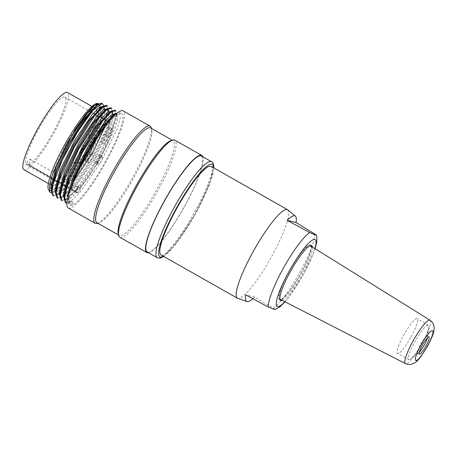 <?xml version="1.0" encoding="UTF-8"?>
<svg xmlns="http://www.w3.org/2000/svg" width="457" height="457" viewBox="0 0 457 457"><rect width="100%" height="100%" fill="white"/><g stroke="black" fill="none" stroke-linecap="round" stroke-linejoin="round"><path stroke-width="0.34" stroke-dasharray="2.29 1.71" d="M147.125 251.956A55.137 10.037 119.5 0 0 183.525 208.066A55.137 10.037 119.5 0 0 201.486 156.014M211.18 166.411A50.87 9.26 -60.5 0 1 194.156 215.23A50.87 9.26 -60.5 0 1 161.018 254.926M52.704 185.782A44.306 8.066 119.5 0 0 55.308 184.845M56.662 183.885A44.306 8.066 119.5 0 0 57.559 183.143M58.13 182.634A44.306 8.066 119.5 0 0 81.923 149.016A44.306 8.066 119.5 0 0 96.604 113.382M96.713 112.251A44.306 8.066 119.5 0 0 96.73 111.205M96.541 109.823A44.306 8.066 119.5 0 0 95.633 108.48A44.306 8.066 119.5 0 0 91.914 109.446M74.308 130.662A44.306 8.066 119.5 0 0 50.898 183.457M51.704 185.405A44.306 8.066 119.5 0 0 51.949 185.576A44.306 8.066 119.5 0 0 52.069 185.639M57.468 185.868A49.887 9.077 119.5 0 0 82.134 150.719A49.887 9.077 119.5 0 0 96.678 119.751A49.887 9.077 119.5 0 0 97.958 115.838M98.261 114.81A49.887 9.077 119.5 0 0 99.283 110.434M99.455 109.332A49.887 9.077 119.5 0 0 99.535 108.657M99.62 107.229A49.887 9.077 119.5 0 0 98.792 103.956M98.672 103.836A49.887 9.077 119.5 0 0 97.398 103.396M48.493 189.706A49.887 9.077 119.5 0 0 50.79 190.586M52.007 190.152A49.887 9.077 119.5 0 0 54.726 188.353M55.954 187.301A49.887 9.077 119.5 0 0 56.582 186.724M82.985 151.193L82.134 150.719L82.985 151.193L99.855 116.912M100.609 103.345L102.328 106.995M102.271 107.652L101.545 111.439M100.946 113.604L100.46 115.147M99.934 104.51L98.918 103.928L99.9 107.155L96.678 119.751L99.894 106.978L97.987 103.402M51.498 192.997L55.04 191.7L68.841 177.31L85.539 151.85L98.918 125.149L104.213 106.984L104.162 109.457M66.099 202.999L69.258 202.799L72.8 204.81A52.509 9.557 119.5 0 0 107.281 158.213A52.509 9.557 119.5 0 0 121.579 113.753A52.509 9.557 119.5 0 0 87.378 154.729A52.509 9.557 119.5 0 0 69.807 205.124A52.509 9.557 119.5 0 0 71.326 205.319L69.71 205.062L68.207 200.469M53.469 195.836L58.17 194.791L72.36 180.069L89.412 154.277L103.099 127.166L108.429 109.006L107.315 105.716M57.668 198.247L62.358 197.184L76.525 182.509L93.565 156.751L107.264 129.651L112.639 111.439L111.537 108.092M61.889 200.612L66.573 199.583L80.746 184.879L97.792 159.116L111.474 132.027L116.838 113.839L115.758 110.457M115.947 113.313L119.368 112.508L120.3 117.649L117.152 128.88L100.746 162.298L79.541 192.854L70.938 201.12L65.522 202.634M115.135 110.166L116.107 115.244L112.936 126.492L96.53 159.916L75.319 190.478L66.745 198.709L61.289 200.28M110.942 107.738L111.868 112.925L108.703 124.184L92.32 157.528L71.029 188.175L62.489 196.373L57.096 197.864M106.71 105.401L107.652 110.685L104.265 122.379M71.76 179.738L60.096 192.563L52.863 195.516M72.8 204.81L71.326 205.319M68.184 207.981A55.794 10.157 119.5 0 0 105.024 163.566A55.794 10.157 119.5 0 0 123.196 110.897M97.25 223.342A55.794 10.157 119.5 0 0 131.976 178.841A55.794 10.157 119.5 0 0 151.313 127.937M96.913 222.748A54.48 9.917 119.5 0 0 98.969 222.833A54.48 9.917 119.5 0 0 132.878 179.378A54.48 9.917 119.5 0 0 151.758 129.674A54.48 9.917 119.5 0 0 150.627 127.949M118.237 233.75A54.48 9.917 119.5 0 0 119.374 235.475A54.48 9.917 119.5 0 0 155.34 192.106A54.48 9.917 119.5 0 0 173.089 140.676A54.48 9.917 119.5 0 0 171.027 140.59M119.848 237.252A55.794 10.157 119.5 0 0 156.682 192.837A55.794 10.157 119.5 0 0 174.86 140.173M148.474 252.721A55.794 10.157 119.5 0 0 183.64 208.112A55.794 10.157 119.5 0 0 202.839 156.78M51.864 191.871L56.342 190.877L69.852 176.888L86.076 152.41L99.072 126.675L104.11 109.509L103.093 106.372M56.062 194.288L60.61 193.202L74.068 179.281L90.292 154.78L103.271 129.068L108.343 111.879L107.292 108.789M61.278 197.275L60.261 196.699L64.803 195.607L78.278 181.68L94.479 157.185L107.481 131.467L112.576 114.239L111.502 111.177M64.483 199.069L68.967 198.047L82.466 184.097L98.643 159.659L111.685 133.884L116.792 116.632L115.724 113.536M68.704 201.428L71.698 201.269L72.72 201.845L72.863 204.679M69.258 202.799L71.698 201.269M72.72 201.845L69.721 202.017L68.282 197.63M113.525 114.85L116.729 114.147L117.666 118.911L114.598 129.651L99.055 161.281L78.827 190.386L70.681 198.155L65.494 199.663L64.071 195.196M109.372 112.376L112.536 111.737L113.422 116.604L110.411 127.269L94.828 158.933L74.605 188.004L66.476 195.779L61.329 197.19L59.827 192.883M105.121 110.046L108.355 109.28L109.309 113.279L107.275 121.819M72.754 182.777L63.083 192.803L57.102 194.836L55.651 190.472M100.883 107.703L104.099 106.978L105.03 111.759L101.951 122.522L86.396 154.169L66.191 183.217L58.045 190.98L52.852 192.506L51.458 188.073M96.695 105.241L99.906 104.567L100.814 109.309L97.912 119.745L82.643 151.01M64.66 186.228L67.236 186.627L28.437 164.966L28.597 164.446A6.564 1.194 119.5 0 0 30.202 159.236A6.564 1.194 119.5 0 0 26.209 163.863L25.809 164.326L51.938 179.121M64.546 186.273L62.575 185.154L64.546 186.267A39.056 7.106 -60.5 0 1 64.494 186.136L64.957 185.816A6.564 1.194 -60.5 0 1 68.944 181.195A6.564 1.194 -60.5 0 1 67.345 186.399L78.141 192.728L67.385 186.844A39.056 7.106 -60.5 0 1 67.213 186.919M28.471 164.966A39.056 7.106 119.5 0 0 54.149 130.553A39.056 7.106 119.5 0 0 64.968 97.141A39.056 7.106 119.5 0 0 40.85 125.321A39.056 7.106 119.5 0 0 25.803 164.314M23.873 169.667A44.306 8.066 119.5 0 0 53.846 133.107A44.306 8.066 119.5 0 0 67.556 92.571M64.58 185.976L75.251 192.02L78.141 192.728M66.819 187.45L68.779 188.564M70.281 189.415L75.251 192.02M75.165 192.18A39.056 7.106 -60.5 0 1 75.137 192.106L77.736 187.421L80.746 188.158L78.147 192.843A39.056 7.106 -60.5 0 1 78.056 192.888M78.147 192.843L75.342 191.249L77.936 186.565L80.746 188.158M77.936 186.565L74.925 185.828L72.326 190.518L75.137 192.106M72.326 190.518A39.056 7.106 -60.5 0 1 74.034 179.961M102.168 130.314A39.056 7.106 -60.5 0 1 111.577 123.55A39.056 7.106 -60.5 0 1 100.98 156.545A39.056 7.106 -60.5 0 1 75.342 191.249M74.925 185.828L77.736 187.421M108.675 135.918L105.864 134.329L109.766 127.292L112.576 128.88L111.371 128.588L107.469 135.626A4.987 0.908 119.5 0 0 104.596 140.27A4.987 0.908 119.5 0 0 103.796 143.395A4.987 0.908 119.5 0 0 106.195 140.899A4.987 0.908 119.5 0 0 108.675 135.918L112.576 128.88M109.766 127.292L108.566 126.995L111.371 128.588M108.566 126.995L104.664 134.032L107.469 135.626M105.864 134.329A4.987 0.908 -60.5 0 1 103.385 139.305A4.987 0.908 -60.5 0 1 100.986 141.801A4.987 0.908 -60.5 0 1 101.791 138.677A4.987 0.908 -60.5 0 1 104.664 134.032M98.444 163.189L95.639 161.595L97.118 161.955L99.923 163.549L103.105 157.814L101.625 157.454A4.987 0.908 119.5 0 0 101.802 155.814A4.987 0.908 119.5 0 0 98.558 159.704A4.987 0.908 119.5 0 0 96.884 164.491A4.987 0.908 119.5 0 0 98.444 163.189L99.923 163.549M97.118 161.955L100.294 156.225L103.105 157.814M100.294 156.225L98.815 155.86L101.625 157.454M95.639 161.595A4.987 0.908 -60.5 0 1 94.079 162.903A4.987 0.908 -60.5 0 1 95.747 158.111A4.987 0.908 -60.5 0 1 98.998 154.22A4.987 0.908 -60.5 0 1 98.815 155.86M91.811 155.054L87.527 153.106L90.337 154.695L87.156 160.43L88.635 160.79A4.987 0.908 119.5 0 0 88.452 162.429A4.987 0.908 119.5 0 0 91.703 158.539A4.987 0.908 119.5 0 0 93.371 153.752A4.987 0.908 119.5 0 0 91.811 155.054L90.337 154.695M84.396 158.865L87.156 160.43M87.527 153.106L84.351 158.836M84.402 158.847L88.635 160.79M89.006 153.466A4.987 0.908 -60.5 0 1 90.566 152.158A4.987 0.908 -60.5 0 1 88.898 156.945A4.987 0.908 -60.5 0 1 85.648 160.841A4.987 0.908 -60.5 0 1 85.83 159.196M287.796 209.854A50.87 9.26 -60.5 0 1 271.801 256.223A50.87 9.26 -60.5 0 1 237.669 298.324M309.932 245.529A30.756 5.598 -60.5 0 1 310.234 245.655A30.756 5.598 -60.5 0 1 300.683 273.777A30.756 5.598 -60.5 0 1 279.913 299.175A30.756 5.598 -60.5 0 1 289.721 270.424A30.756 5.598 -60.5 0 1 309.932 245.529M280.164 299.952A31.504 5.735 -60.5 0 1 279.507 299.809A31.504 5.735 -60.5 0 1 289.652 270.276A31.504 5.735 -60.5 0 1 310.292 244.872A31.504 5.735 -60.5 0 1 310.571 244.986A31.504 5.735 -60.5 0 1 311.034 245.478M311.291 246.312A31.504 5.735 -60.5 0 1 300.82 273.806A31.504 5.735 -60.5 0 1 281.015 299.746M312.428 247.02A31.504 5.735 -60.5 0 1 301.94 274.446A31.504 5.735 -60.5 0 1 282.203 300.352M274.954 309.618L273.417 308.292L254.703 297.073L245.763 294.891M254.703 297.073A49.133 8.94 -60.5 0 1 252.892 298.758M422.188 343.281A19.691 3.582 -60.5 0 1 410.9 358.825A19.691 3.582 -60.5 0 1 408.878 359.533A19.691 3.582 -60.5 0 1 415.459 340.631A19.691 3.582 -60.5 0 1 428.295 325.27A19.691 3.582 -60.5 0 1 428.723 327.372A19.691 3.582 -60.5 0 1 422.188 343.281M411.003 336.923A19.925 3.627 119.5 0 0 417.178 318.7A19.925 3.627 119.5 0 0 404.188 334.244A19.925 3.627 119.5 0 0 397.533 353.375A19.925 3.627 119.5 0 0 397.699 353.438A19.925 3.627 119.5 0 0 411.003 336.923M419.263 352.307A9.848 1.794 -60.5 0 1 418.669 352.838A9.848 1.794 -60.5 0 1 417.652 353.187A9.848 1.794 -60.5 0 1 420.948 343.738A9.848 1.794 -60.5 0 1 427.358 336.055A9.848 1.794 -60.5 0 1 427.581 337.112A9.848 1.794 -60.5 0 1 427.432 337.894M211.597 161.744A55.137 10.037 -60.5 0 1 193.637 213.79A55.137 10.037 -60.5 0 1 157.231 257.685M163.469 256.314A53.166 9.677 119.5 0 0 194.99 214.601A53.166 9.677 119.5 0 0 213.625 167.799M26.209 163.863L64.957 185.816M28.597 164.446L67.345 186.399M52.949 179.698L53.549 180.035L52.949 179.704M54.154 180.378L56.137 181.503L54.154 180.384M57.142 182.069L57.776 182.429L57.136 182.075M58.359 182.76L60.347 183.885L58.359 182.766M314.902 248.562A38.417 6.992 -60.5 0 1 303.208 274.754A38.417 6.992 -60.5 0 1 284.802 301.689M314.736 233.761A44.883 8.169 -60.5 0 1 299.758 272.418A44.883 8.169 -60.5 0 1 273.417 308.292M430.043 320.248A24.924 4.536 -60.5 0 1 422.302 343.03A24.924 4.536 -60.5 0 1 405.473 363.612M163.737 256.463L173.666 246.671L195.025 214.613L210.597 181.498L213.893 167.948M121.579 113.753L119.374 112.502M151.758 129.674L151.433 128.406M98.969 222.833L97.718 223.205M173.089 140.676L172.283 140.219M119.374 235.475L118.569 235.018M58.959 194.311L58.153 194.813M108.372 111.839L108.435 109.017M63.186 196.681L62.363 197.201M112.582 114.227L112.645 111.399M68.967 198.081L67.442 199.046M67.39 199.075L66.573 199.589M116.798 116.615L116.861 113.787M68.247 197.681L68.19 200.503M51.835 191.923L52.852 192.506M56.045 194.311L57.068 194.893M64.471 199.086L65.488 199.663M68.681 201.468L69.704 202.051M103.122 106.315L104.15 106.892M107.338 108.703L108.355 109.28M111.554 111.091L112.571 111.668M115.758 113.473L116.781 114.056M30.202 159.236L68.944 181.195M67.185 186.924L28.437 164.966M48.316 183.52L50.658 184.845M92.006 106.424L92.874 106.921M93.879 107.486L95.633 108.48M61.969 184.817L61.375 184.479M51.938 179.133L25.809 164.326M64.968 97.141L89.732 111.177M90.675 111.708L91.377 112.108M91.423 112.131L93.348 113.222M95.639 114.524L97.552 115.604M98.563 116.181L99.249 116.564M102.791 118.574L103.471 118.963M106.984 120.951L107.669 121.339M108.635 121.888L111.577 123.55M103.796 143.395L100.986 141.801M101.802 155.814L98.998 154.22M96.884 164.491L94.079 162.903M93.371 153.752L90.566 152.158M88.452 162.429L85.648 160.841M311.691 245.62L310.571 244.986M280.627 300.443L279.507 299.809M285.048 301.814L287.836 298.478L303.334 274.754L313.953 252.167L315.136 248.705M428.295 325.27L417.178 318.7M408.878 359.533L397.533 353.375M417.652 353.187L419.337 354.146M427.358 336.055L429.043 337.015M427.581 337.112L428.723 327.372M418.669 352.838L410.9 358.825"/><path stroke-width="0.69" d="M201.486 156.014A55.137 10.037 119.5 0 0 165.577 199.041A55.137 10.037 119.5 0 0 147.125 251.956L157.231 257.685A55.137 10.037 -60.5 0 1 175.682 204.765A55.137 10.037 -60.5 0 1 211.597 161.744L201.486 156.014M252.892 298.758A49.133 8.94 -60.5 0 1 246.934 301.58L237.669 298.324A50.87 9.26 -60.5 0 1 237.389 298.198L161.018 254.926A50.87 9.26 -60.5 0 1 177.402 207.244A50.87 9.26 -60.5 0 1 210.728 166.234A50.87 9.26 -60.5 0 1 211.18 166.411L287.544 209.683A50.87 9.26 -60.5 0 1 287.796 209.854L295.353 216.132A49.133 8.94 -60.5 0 1 296.022 222.536L316.307 234.961L314.856 234.829L309.623 232.51L287.076 220.354L296.022 222.536M52.069 185.639A44.306 8.066 119.5 0 0 52.338 185.731A44.306 8.066 119.5 0 0 52.704 185.782M55.308 184.845A44.306 8.066 119.5 0 0 56.662 183.885M57.559 183.143A44.306 8.066 119.5 0 0 58.13 182.634M96.604 113.382A44.306 8.066 119.5 0 0 96.713 112.251M96.73 111.205A44.306 8.066 119.5 0 0 96.541 109.823M91.914 109.446A44.306 8.066 119.5 0 0 74.308 130.662M50.898 183.457A44.306 8.066 119.5 0 0 51.704 185.405M97.958 115.838A49.887 9.077 119.5 0 0 98.261 114.81M99.283 110.434A49.887 9.077 119.5 0 0 99.455 109.332M99.535 108.657A49.887 9.077 119.5 0 0 99.62 107.229M51.498 192.997L49.767 191.894L49.476 185.479L52.498 174.334L66.802 143.475L85.122 115.055L92.805 106.475L97.987 103.402L97.398 103.396A49.887 9.077 119.5 0 0 65.894 142.555A49.887 9.077 119.5 0 0 48.493 189.706L49.756 191.9M50.79 190.586A49.887 9.077 119.5 0 0 51.355 190.426M51.607 190.329A49.887 9.077 119.5 0 0 52.007 190.152M54.726 188.353A49.887 9.077 119.5 0 0 55.954 187.301M56.582 186.724A49.887 9.077 119.5 0 0 57.468 185.868M104.207 106.287L102.128 103.379L92.92 110.377A52.509 9.557 119.5 0 0 69.732 143.875L85.79 118.049L98.312 104.242L100.609 103.345L102.122 103.316M102.328 106.995L102.271 107.652M101.545 111.439L100.946 113.604M100.46 115.147L99.855 116.912M92.92 110.377L77.41 132.084L62.192 160.201L53.029 184.411L51.955 192.117L53.469 195.836M107.315 105.716L102.437 107.521L94.405 116.032L74.2 147.24L58.85 181.229L56.205 192.791L57.668 198.247L57.068 197.91M61.289 200.28L59.798 195.676L65.094 176.036L78.444 148.131L94.656 122.47L107.469 108.577L110.942 107.738L111.548 108.069L106.652 109.903L98.609 118.426L78.404 149.633L63.06 183.611L60.415 195.185L61.889 200.612M115.164 110.12L115.758 110.457L110.851 112.313L102.831 120.802L82.62 152.015L67.282 185.988L64.614 197.59L66.099 202.999M71.806 185.353L81.003 164.086L93.439 141.659L106.173 123.184L115.947 113.313M65.522 202.634L63.98 198.11L69.321 178.373L82.7 150.462L98.855 124.887L111.742 110.885L115.135 110.166M57.096 197.864L55.554 193.374L60.872 173.66L74.223 145.8L90.423 120.122L103.293 106.127L106.71 105.401M104.265 122.379L90.383 151.193L71.76 179.738M53.458 195.864L52.858 195.522L51.373 190.94L56.577 171.484L69.732 143.875M151.433 128.406L151.313 127.937A55.794 10.157 119.5 0 0 150.153 126.172L123.196 110.897A55.794 10.157 119.5 0 0 86.859 154.432A55.794 10.157 119.5 0 0 68.184 207.981L95.142 223.256A55.794 10.157 119.5 0 0 97.25 223.342L97.718 223.205M150.153 126.172A55.794 10.157 119.5 0 0 113.81 169.707A55.794 10.157 119.5 0 0 95.142 223.256M172.283 140.219L150.627 127.949A54.48 9.917 119.5 0 0 115.141 170.461A54.48 9.917 119.5 0 0 96.913 222.748L118.569 235.018M202.839 156.78A55.794 10.157 119.5 0 0 201.811 155.443L174.86 140.173A55.794 10.157 119.5 0 0 172.746 140.082L171.027 140.59A54.48 9.917 119.5 0 0 137.603 183.188A54.48 9.917 119.5 0 0 118.237 233.75L118.689 235.486A55.794 10.157 119.5 0 0 119.848 237.252L146.8 252.527A55.794 10.157 119.5 0 0 148.474 252.721M172.746 140.082A55.794 10.157 119.5 0 0 138.517 183.708A55.794 10.157 119.5 0 0 118.689 235.486M201.811 155.443A55.794 10.157 119.5 0 0 165.474 198.978A55.794 10.157 119.5 0 0 146.8 252.527M98.855 103.922L94.759 105.321L88.155 111.959L70.989 137.249L55.931 167.588L50.401 188.644M102.991 106.315L98.901 107.749L92.251 114.507L75.159 139.699L60.101 170.038L54.623 190.986M107.292 108.789L103.288 109.994L96.684 116.626L79.495 141.847L64.357 172.329L58.856 193.391M111.502 111.177L107.481 112.411L100.923 118.957L83.745 144.161L68.63 174.574L63.077 195.693M115.61 113.485L111.617 114.878L105.31 121.122L88.784 145.155L73.771 174.734L67.276 196.539M68.556 194.682L74.999 174.808L87.635 149.462L102.191 126.949L113.525 114.85M64.071 195.196L69.127 176.453L81.854 149.913L97.181 125.635L109.372 112.376M59.827 192.883L64.957 174.014L77.599 147.6L92.994 123.184L105.121 110.046M107.275 121.819L92.982 152.404L72.754 182.777M55.651 190.472L60.724 171.661L73.366 145.212L88.761 120.848L100.883 107.703M51.458 188.073L56.457 169.387L69.138 142.892L84.488 118.534L96.695 105.241M92.006 106.424L67.556 92.571A44.306 8.066 119.5 0 0 38.696 127.143A44.306 8.066 119.5 0 0 23.873 169.667L48.316 183.52M64.574 186.182L66.819 187.45M68.779 188.564L70.281 189.415M74.034 179.961A39.056 7.106 -60.5 0 1 102.168 130.314M237.389 298.198A50.87 9.26 -60.5 0 1 253.772 250.516A50.87 9.26 -60.5 0 1 287.099 209.506A50.87 9.26 -60.5 0 1 287.544 209.683M311.034 245.478A31.504 5.735 -60.5 0 1 311.291 246.312M281.015 299.746A31.504 5.735 -60.5 0 1 280.164 299.952M282.203 300.352A31.504 5.735 -60.5 0 1 280.627 300.443A31.504 5.735 -60.5 0 1 291.172 270.207A31.504 5.735 -60.5 0 1 311.691 245.62A31.504 5.735 -60.5 0 1 312.428 247.02M287.076 220.354A49.133 8.94 -60.5 0 1 295.353 216.132M246.934 301.58A49.133 8.94 -60.5 0 1 245.763 294.891L268.305 307.047L274.954 309.618M425.998 346.018A9.848 1.794 119.5 0 0 429.043 337.015A9.848 1.794 119.5 0 0 422.634 344.692A9.848 1.794 119.5 0 0 419.337 354.146A9.848 1.794 119.5 0 0 425.998 346.018M427.432 337.894A9.848 1.794 -60.5 0 1 424.313 345.064A9.848 1.794 -60.5 0 1 419.263 352.307M213.625 167.799A53.166 9.677 119.5 0 0 177.682 205.896A53.166 9.677 119.5 0 0 163.469 256.314M51.938 179.121L52.949 179.698M53.549 180.035L54.154 180.378L53.549 180.041M57.136 182.075L56.137 181.509L57.142 182.069M57.776 182.429L58.359 182.76L57.776 182.434M61.375 184.479L61.969 184.817M284.802 301.689A38.417 6.992 -60.5 0 1 278.89 293.051A38.417 6.992 -60.5 0 1 304.459 247.923A38.417 6.992 -60.5 0 1 314.902 248.562M268.305 307.047A44.883 8.169 -60.5 0 1 283.283 268.39A44.883 8.169 -60.5 0 1 309.623 232.51M427.318 346.343A17.052 3.102 119.5 0 0 429.774 332.296A17.052 3.102 119.5 0 0 415.476 358.094A17.052 3.102 119.5 0 0 427.318 346.343M430.043 320.248C433.647 322.853 433.933 325.807 434.001 326.241L434.15 328.566C434.241 331.902 432.019 337.832 427.472 346.343L421.16 356.226C418.126 360.076 415.979 362.287 414.716 362.864L410.843 364.429C407.987 364.549 406.193 364.275 405.473 363.612A24.924 4.536 -60.5 0 1 413.779 339.677A24.924 4.536 -60.5 0 1 430.043 320.248L310.24 245.66M157.231 257.685L158.339 258.096L160.447 258.028L163.737 256.463M211.597 161.744L212.522 162.481L213.545 164.32L213.893 167.948M107.332 105.681L106.738 105.344M66.088 203.022L65.494 202.685M61.878 200.634L61.278 200.297M55.057 191.729L56.337 190.923M60.547 193.311L59.941 193.688M59.81 193.774L58.959 194.311M64.757 195.693L63.186 196.681M113.559 114.776L115.947 113.273M64.037 195.293L63.974 198.121M109.343 112.393L111.737 110.885M59.827 192.905L59.764 195.733M105.133 110.006L107.526 108.503M55.617 190.523L55.554 193.345M100.923 107.618L103.311 106.115M51.401 188.135L51.344 190.957M96.707 105.236L98.306 104.23M50.658 184.845L51.704 185.439M92.874 106.921L93.879 107.486M52.949 179.704L51.938 179.133M89.732 111.177L90.675 111.708M93.348 113.222L95.639 114.524M97.552 115.604L98.563 116.181M99.249 116.564L102.791 118.574M103.471 118.963L106.984 120.951M107.669 121.339L108.635 121.888M315.136 248.705L316.787 241.89L316.867 237.137L316.307 234.961M274.925 309.629L280.038 306.733L285.048 301.814M405.473 363.612L279.918 299.181"/></g></svg>
